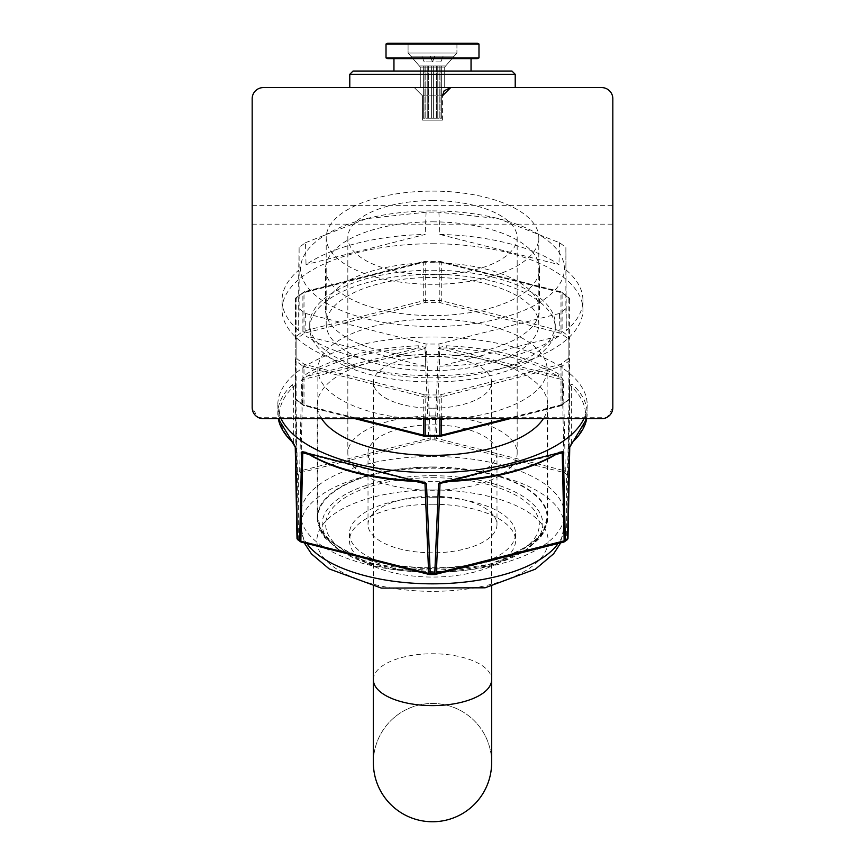 <?xml version="1.0" encoding="UTF-8"?>
<svg xmlns="http://www.w3.org/2000/svg" width="865" height="865" viewBox="0 0 865 865"><rect width="100%" height="100%" fill="white"/><g stroke="black" fill="none" stroke-linecap="round" stroke-linejoin="round"><path stroke-width="0.65" stroke-dasharray="4.33 3.24" d="M260.527 418.357L604.473 418.357M414.303 87.592L422.574 95.864L414.292 87.592L450.708 87.592L414.292 87.592L450.697 87.592L414.303 87.592L422.574 95.864L442.437 95.864L422.563 95.864L442.426 95.864L422.574 95.864L422.574 120.149L442.426 120.149L422.574 120.149L422.563 95.864L422.574 120.149L442.437 120.149L422.574 120.149M263.338 87.592L601.662 87.592A11.159 11.159 0 0 1 612.831 98.751L612.831 407.556L607.176 417.254L257.824 417.254L252.169 407.556L252.169 98.751A11.159 11.159 0 0 1 263.338 87.592M373.356 762.606A59.144 59.144 0 0 1 432.5 703.461A59.144 59.144 0 0 1 491.644 762.606M432.5 821.75A59.144 59.144 0 0 0 483.719 733.033A59.144 59.144 0 0 0 381.281 733.033A59.144 59.144 0 0 0 432.5 821.75M432.5 408.215A59.144 25.928 180 0 1 373.356 382.298A59.144 25.928 180 0 1 432.5 356.369A59.144 25.928 180 0 1 491.644 382.298A59.144 25.928 180 0 1 432.5 408.215M305.518 242.708L366.533 218.661L426.099 212.195A150.456 65.956 180 0 1 432.5 212.13A150.456 65.956 180 0 1 438.901 212.195L498.467 218.661L559.482 242.708A150.456 65.956 180 0 1 565.883 247.574L565.883 308.61A150.456 65.956 180 0 1 559.482 313.465L438.901 343.989A150.456 65.956 180 0 1 426.099 343.989L305.518 313.465A150.456 65.956 180 0 1 299.117 308.61L299.117 247.574A150.456 65.956 180 0 1 305.518 242.708L306.026 264.614A150.456 65.956 180 0 1 425.158 234.458L306.026 264.614M432.5 210.909A131.891 57.814 180 0 1 497.818 218.488A131.891 57.814 180 0 1 533.694 305.81A131.891 57.814 180 0 1 331.306 305.81A131.891 57.814 180 0 1 367.182 218.488A131.891 57.814 180 0 1 432.5 210.909M432.5 221.84A106.946 46.883 180 0 1 539.446 268.723A106.946 46.883 180 0 1 432.5 315.606A106.946 46.883 180 0 1 325.554 268.723A106.946 46.883 180 0 1 432.5 221.84M432.5 262.819A106.946 46.883 180 0 1 539.446 309.702A106.946 46.883 180 0 1 432.5 356.585A106.946 46.883 180 0 1 325.554 309.702A106.946 46.883 180 0 1 432.5 262.819M432.5 243.746A150.456 65.956 180 0 1 582.956 309.702A150.456 65.956 180 0 1 432.5 375.659A150.456 65.956 180 0 1 282.044 309.702A150.456 65.956 180 0 1 432.5 243.746M426.099 212.195L425.158 234.458M439.842 234.458A150.456 65.956 180 0 1 558.974 264.614L439.842 234.458L438.901 212.195M559.482 242.708L558.974 264.614M566.316 270.183A150.456 65.956 180 0 1 582.956 300.339A150.456 65.956 180 0 1 566.316 330.484L565.883 247.574M565.883 308.61L566.316 330.484M558.974 336.063A150.456 65.956 180 0 1 439.842 366.209L558.974 336.063L559.482 313.465M438.901 343.989L439.842 366.209M425.158 366.209A150.456 65.956 180 0 1 306.026 336.063L425.158 366.209L426.099 343.989M305.518 313.465L306.026 336.063M298.685 330.484A150.456 65.956 180 0 1 282.044 300.339A150.456 65.956 180 0 1 298.685 270.183L298.685 330.484L299.117 308.61M299.117 247.574L298.685 270.183M586.697 418.714A154.694 67.816 -0 0 0 587.194 413.319A154.694 67.816 -0 0 0 572.846 384.795L569.765 383.941L569.365 384.644L567.581 472.777A1.633 1.276 -51.8 0 1 566.651 474.388L566.651 540.009M568.002 538.257L567.581 472.777A154.694 67.816 -0 0 0 565.321 471.057L563.364 380.092L559.017 374.296A1.633 1.2 -58.1 0 1 557.676 376.178L562.239 379.584A1.633 0.735 -75.8 0 1 562.293 379.054L562.899 378.729M559.017 374.296A154.694 67.816 -0 0 0 446.329 345.784L439.366 347.471L438.501 348.487L434.771 438.014A154.694 67.816 -0 0 0 432.5 438.004A154.694 67.816 -0 0 0 430.229 438.014L426.499 348.487L425.634 347.471L418.671 345.784L418.811 347.957L424.996 348.649A1.633 0.735 -104.2 0 0 424.942 348.119A1.633 0.595 -42.8 0 1 425.634 347.471M281.093 418.714A154.694 67.816 180 0 1 277.806 404.831A154.694 67.816 180 0 1 432.5 337.015A154.694 67.816 180 0 1 587.194 404.831A154.694 67.816 180 0 1 583.907 418.714M418.671 345.784A154.694 67.816 -0 0 0 305.983 374.296L301.636 380.092L299.679 471.057A154.694 67.816 -0 0 0 297.419 472.777L295.635 384.644L295.235 383.941L292.154 384.795A1.633 1.33 -133.4 0 0 293.635 386.568L295.257 385.282A1.633 1.46 180 0 0 295.16 384.795A1.633 1.373 -33.1 0 1 295.235 383.941M298.349 540.009L298.349 474.388A153.624 67.34 180 0 1 300.598 472.668L430.251 439.863A153.624 67.34 180 0 1 434.749 439.863L564.402 472.668A153.624 67.34 180 0 1 566.651 474.388M565.213 541.112A153.624 67.34 180 0 1 564.402 541.717L563.807 542.041M435.549 574.501L434.749 574.533M432.5 456.482A131.891 57.814 180 0 1 564.391 514.307A131.891 57.814 180 0 1 430.565 572.111A131.891 57.814 180 0 1 300.609 514.307A131.891 57.814 180 0 1 432.5 456.482M430.251 574.533L429.451 574.501M301.193 542.041L300.598 541.717A153.624 67.34 180 0 1 299.787 541.112M321.65 418.714A115.283 50.538 180 0 1 317.217 404.831A115.283 50.538 180 0 1 432.5 354.293A115.283 50.538 180 0 1 547.783 404.831A115.283 50.538 180 0 1 543.35 418.714M432.5 504.241A83.04 36.406 180 0 1 515.54 540.647A83.04 36.406 180 0 1 432.5 577.052A83.04 36.406 180 0 1 349.46 540.647A83.04 36.406 180 0 1 432.5 504.241M432.5 497.213A83.04 36.406 180 0 1 515.54 533.619A83.04 36.406 180 0 1 432.5 570.024A83.04 36.406 180 0 1 349.46 533.619A83.04 36.406 180 0 1 432.5 497.213M569.765 383.941A1.633 1.373 -146.9 0 1 569.84 384.795L569.743 385.282A1.633 1.46 0 0 1 569.84 384.795L571.365 386.568A153.062 67.102 180 0 1 571.365 442.999L569.84 446.664A1.633 1.46 0 0 0 569.743 447.064M564.402 472.668A1.633 1.254 -53.7 0 0 565.321 471.057L564.153 470.647A1.633 0.843 -86.1 0 1 563.807 472.485M439.366 347.471A1.633 0.595 -137.2 0 1 440.058 348.119L438.501 348.487L440.004 348.649A1.633 0.735 -75.8 0 1 440.058 348.119L446.189 347.957A153.062 67.102 180 0 1 557.676 376.178L446.189 347.957L446.329 345.784M435.549 440.026A1.633 0.606 -66.3 0 0 436.349 438.296L440.004 348.649L562.239 379.584L564.153 470.647L436.349 438.296L434.771 438.014L434.749 439.863M430.251 439.863L430.229 438.014L428.651 438.296L299.679 471.057A1.633 1.254 53.7 0 0 300.598 472.668M302.101 378.729L302.707 379.054L301.636 380.092L302.761 379.584A1.633 0.735 -104.2 0 0 302.707 379.054L307.324 376.178A153.062 67.102 180 0 1 418.811 347.957L307.324 376.178A1.633 1.2 -121.9 0 1 305.983 374.296M298.349 474.388A1.633 1.276 51.8 0 1 297.419 472.777L296.998 538.257M418.703 481.61A153.062 67.102 180 0 0 418.811 481.61L306.124 452.936M295.257 447.064A1.633 1.46 180 0 0 295.16 446.664L293.635 442.999A153.062 67.102 180 0 1 293.635 386.568L293.635 442.999A1.633 1.33 133.4 0 1 293.257 443.031M558.876 452.936L446.189 481.61A153.062 67.102 180 0 0 446.297 481.61M298.144 539.728A1.633 1.568 0.6 0 1 297.506 539.371M298.144 474.799A1.633 1.319 -0.3 0 1 296.998 473.566L295.257 385.282L295.257 447.162M567.494 539.371A1.633 1.568 -0.6 0 1 566.856 539.728M569.743 447.162L569.743 385.282L568.002 473.566A1.633 1.319 0.3 0 1 566.856 474.799M301.193 472.485A1.633 0.843 86.1 0 1 300.847 470.647L302.761 379.584L424.996 348.649L428.651 438.296A1.633 0.606 66.3 0 0 429.451 440.026M571.743 443.031A1.633 1.33 46.6 0 1 571.365 442.999L571.365 386.568A1.633 1.33 -46.6 0 0 572.846 384.795M432.5 319.163A114.634 50.256 180 0 1 547.134 369.409A114.634 50.256 180 0 1 432.5 419.666A114.634 50.256 180 0 1 317.866 369.409A114.634 50.256 180 0 1 432.5 319.163M432.5 496.283A64.486 28.264 180 0 1 496.986 524.547A64.486 28.264 180 0 1 432.5 552.811A64.486 28.264 180 0 1 368.014 524.547A64.486 28.264 180 0 1 432.5 496.283M432.5 424.856A64.486 28.264 180 0 1 496.986 453.13A64.486 28.264 180 0 1 432.5 481.394A64.486 28.264 180 0 1 368.014 453.13A64.486 28.264 180 0 1 432.5 424.856M432.5 416.011A84.673 37.119 180 0 1 517.173 453.13A84.673 37.119 180 0 1 432.5 490.25A84.673 37.119 180 0 1 347.827 453.13A84.673 37.119 180 0 1 432.5 416.011M432.5 200.583A84.673 37.119 180 0 1 517.173 237.702A84.673 37.119 180 0 1 432.5 274.81A84.673 37.119 180 0 1 347.827 237.702A84.673 37.119 180 0 1 432.5 200.583M432.5 191.1A106.298 46.591 180 0 1 538.798 237.702A106.298 46.591 180 0 1 432.5 284.293A106.298 46.591 180 0 1 326.202 237.702A106.298 46.591 180 0 1 432.5 191.1M432.5 277.449A106.298 46.591 180 0 1 538.798 324.04A106.298 46.591 180 0 1 432.5 370.642A106.298 46.591 180 0 1 326.202 324.04A106.298 46.591 180 0 1 432.5 277.449M432.5 270.226A122.776 53.825 180 0 1 555.276 324.04A122.776 53.825 180 0 1 432.5 377.864A122.776 53.825 180 0 1 309.724 324.04A122.776 53.825 180 0 1 432.5 270.226M432.5 274.324A122.776 53.825 180 0 1 555.276 328.138A122.776 53.825 180 0 1 432.5 381.962A122.776 53.825 180 0 1 309.724 328.138A122.776 53.825 180 0 1 432.5 274.324M296.857 399.706A1.633 1.46 180 0 1 295.235 398.246L295.235 299.312L295.235 398.246A3.255 1.427 -0 0 0 295.592 398.906A154.035 67.524 -0 0 0 302.901 404.452L302.901 366.1A154.035 67.524 180 0 1 295.592 360.554L295.592 398.906A1.633 1.298 130.4 0 0 297.041 400.041A1.633 0.714 180 0 1 296.857 399.706L296.857 339.112A1.633 0.714 180 0 1 297.041 338.788A152.413 66.81 180 0 1 304.275 333.295A1.633 0.714 180 0 1 304.826 333.068L424.531 302.772A1.633 0.714 180 0 1 425.266 302.674A152.413 66.81 180 0 1 439.734 302.674A1.633 0.714 180 0 1 440.469 302.772L560.174 333.068A1.633 0.714 180 0 1 560.725 333.295A152.413 66.81 180 0 1 567.959 338.788A1.633 0.714 180 0 1 568.143 339.112L568.143 399.706A1.633 0.714 180 0 1 567.959 400.041A152.413 66.81 180 0 1 560.725 405.523A1.633 0.714 180 0 1 560.174 405.761L508.977 418.714M568.143 339.112A1.633 1.46 180 0 0 569.765 337.653L569.765 398.246L569.765 337.653A3.255 1.427 -0 0 0 569.408 337.004A154.035 67.524 -0 0 0 562.099 331.446L562.099 293.105A154.035 67.524 180 0 1 569.408 298.652L569.408 337.004A1.633 1.298 130.4 0 1 567.959 338.788M349.784 87.592L349.784 74.303L515.216 74.303L349.784 74.303L515.216 74.303L515.216 87.592L349.784 87.592L515.216 87.592M353.039 71.038L511.961 71.038L353.039 71.038M471.047 71.038L393.953 71.038L471.047 71.038L393.953 71.038L471.047 71.038L471.047 58.636L393.953 58.636L471.047 58.636M386.017 57.879L387.639 58.636L477.361 58.636L387.639 58.636L477.361 58.636L478.983 57.879L386.017 57.879L478.983 57.879L386.017 57.879L386.017 44.007L478.983 44.007L478.983 57.879M386.85 44.007L386.017 44.007M387.639 43.25L477.361 43.25L387.639 43.25M456.925 43.25L408.075 43.25L456.925 43.25L456.925 53.025L408.075 53.025L456.925 53.025L408.075 53.025L456.925 53.025L444.707 67.07L420.293 67.07L444.707 67.07L444.707 87.592L420.293 87.592L444.707 87.592L420.293 87.592L444.707 87.592L444.707 67.07L420.293 67.07L444.707 67.07L456.925 53.025L456.925 43.25L408.075 43.25L456.925 43.25M515.216 74.303L511.961 71.038L354.466 71.038M478.983 44.007L477.361 43.25L388.439 43.25M437.776 118.224L436.371 118.224L439.161 118.224L437.776 118.224L437.776 65.945L436.371 65.945L439.161 65.945L437.776 65.945L437.776 118.224M423.353 65.945L433.376 65.945L423.353 65.945L423.32 118.224L433.376 118.224L423.353 118.224L423.353 65.945M434.803 56.182L421.861 56.182L443.139 56.182L434.803 56.182L432.5 61.891L434.803 56.182L432.5 61.891L430.197 56.182L432.5 61.891L430.197 56.182L432.5 61.891L434.803 56.182L432.5 61.891L430.197 56.182L432.5 61.891L434.803 56.182M410.832 56.182L454.168 56.182L410.832 56.182L454.168 56.182L410.832 56.182L419.309 65.945L445.691 65.945L419.309 65.945L445.691 65.945L454.168 56.182L445.691 65.945L419.309 65.945L410.832 56.182M433.376 65.945L436.371 65.945L433.376 65.945L433.376 118.224L436.371 118.224L433.376 118.224L433.376 65.945M439.161 65.945L439.161 118.224L439.161 65.945M440.836 61.891L432.5 61.891L430.197 56.182L432.5 61.891L424.164 61.891L421.861 56.182L424.164 61.891L440.836 61.891L443.139 56.182L440.836 61.891M427.224 118.224L428.629 118.224L425.839 118.224L427.224 118.224L427.224 65.945L428.629 65.945L425.839 65.945L427.224 65.945L427.224 118.224M441.647 65.945L431.624 65.945L441.647 65.945L441.68 118.224L431.624 118.224L441.647 118.224L441.647 65.945M431.624 65.945L428.629 65.945L431.624 65.945L431.624 118.224L428.629 118.224L431.624 118.224L431.624 65.945M425.839 65.945L425.839 118.224L425.839 65.945M424.164 61.891L421.861 56.182L424.164 61.891M252.169 205.34L612.831 205.34M252.169 224.154L612.831 224.154M373.356 679.685A59.144 25.928 180 0 1 432.5 653.756A59.144 25.928 180 0 1 491.644 679.685M292.154 384.795A154.694 67.816 -0 0 0 277.806 413.319A154.694 67.816 -0 0 0 278.303 418.714M307.897 544.961A131.891 57.814 180 0 1 300.609 526.007A131.891 57.814 180 0 1 432.5 468.192A131.891 57.814 180 0 1 564.391 526.007A131.891 57.814 180 0 1 557.103 544.961M432.5 489.968A115.607 50.678 180 0 1 532.624 565.991A115.607 50.678 180 0 1 332.376 565.991A115.607 50.678 180 0 1 432.5 489.968M432.5 475.707A110.309 48.354 180 0 1 528.028 548.248A110.309 48.354 180 0 1 336.972 548.248A110.309 48.354 180 0 1 432.5 475.707M432.5 466.981A115.283 50.538 180 0 1 547.783 517.519A115.283 50.538 180 0 1 432.5 568.056A115.283 50.538 180 0 1 317.217 517.519A115.283 50.538 180 0 1 432.5 466.981M416.692 481.686L307.778 454.125M557.222 454.125L448.308 481.686M425.266 302.674L425.191 262.16A154.035 67.524 180 0 1 439.809 262.16L439.809 300.501A154.035 67.524 -0 0 0 425.191 300.501A3.255 1.427 -0 0 0 423.72 300.685L304.015 330.981L304.015 292.64L423.72 262.344L423.72 300.685A1.633 0.735 -104.2 0 0 424.531 302.772M569.408 398.906L569.408 360.554A154.035 67.524 180 0 1 562.099 366.1L562.099 404.452A154.035 67.524 -0 0 0 569.408 398.906A3.255 1.427 -0 0 0 569.765 398.246L569.008 399.814A1.633 1.298 -130.4 0 0 569.408 398.906M439.809 418.714L439.809 397.057A154.035 67.524 180 0 1 425.191 397.057L425.191 418.714M441.161 435.884L440.469 436.057M424.531 436.057L423.839 435.884M356.023 418.714L304.826 405.761A1.633 0.714 180 0 1 304.275 405.523A152.413 66.81 180 0 1 297.041 400.041M432.5 467.273A114.634 50.256 180 0 1 547.134 517.519A114.634 50.256 180 0 1 432.5 567.775A114.634 50.256 180 0 1 317.866 517.519A114.634 50.256 180 0 1 432.5 467.273M432.5 477.718A106.817 46.829 180 0 1 525.012 547.956A106.817 46.829 180 0 1 339.988 547.956A106.817 46.829 180 0 1 432.5 477.718M425.266 394.883A152.413 66.81 -0 0 0 439.734 394.883A1.633 0.714 -0 0 0 440.469 394.786L560.174 364.489A1.633 0.714 -0 0 0 560.725 364.252A152.413 66.81 -0 0 0 567.959 358.77A1.633 0.714 -0 0 0 568.143 358.434L568.143 297.841A1.633 0.714 -0 0 0 567.959 297.517A152.413 66.81 -0 0 0 560.725 292.035A1.633 0.714 -0 0 0 560.174 291.797L440.469 261.5A1.633 0.714 -0 0 0 439.734 261.403A152.413 66.81 -0 0 0 425.266 261.403A1.633 0.714 -0 0 0 424.531 261.5L304.826 291.797A1.633 0.714 -0 0 0 304.275 292.035A152.413 66.81 -0 0 0 297.041 297.517A1.633 0.714 -0 0 0 296.857 297.841L296.857 358.434A1.633 0.714 -0 0 0 297.041 358.77A152.413 66.81 -0 0 0 304.275 364.252A1.633 0.714 -0 0 0 304.826 364.489L424.531 394.786A1.633 0.714 -0 0 0 425.266 394.883L425.191 397.057A3.255 1.427 180 0 1 423.72 396.862L304.015 366.565L304.015 404.917L358.543 418.714M297.041 338.788A1.633 1.298 -130.4 0 1 295.592 337.004L295.592 298.652A154.035 67.524 180 0 1 302.901 293.105L302.901 331.446A154.035 67.524 -0 0 0 295.592 337.004A3.255 1.427 -0 0 0 295.235 337.653A1.633 1.46 180 0 0 296.857 339.112M423.72 418.714L423.72 396.862A1.633 0.735 104.2 0 1 424.531 394.786M506.457 418.714L560.985 404.917L560.985 366.565L441.28 396.862L441.28 418.714M440.469 302.772A1.633 0.735 104.2 0 0 441.28 300.685L441.28 262.344L560.985 292.64L560.985 330.981L441.28 300.685A3.255 1.427 -0 0 0 439.809 300.501L439.734 302.674M440.469 394.786A1.633 0.735 -104.2 0 1 441.28 396.862A3.255 1.427 180 0 1 439.809 397.057L439.734 394.883M304.826 364.489A1.633 0.735 104.2 0 0 304.015 366.565A3.255 1.427 180 0 1 302.901 366.1A1.633 1.233 124.3 0 1 304.275 364.252M295.235 398.246L295.992 399.814L303.356 405.404A1.633 1.233 124.3 0 1 302.901 404.452A3.255 1.427 -0 0 0 304.015 404.917A1.633 0.735 104.2 0 0 304.426 405.88A1.633 0.735 104.2 0 0 304.826 405.761M297.041 358.77A1.633 1.298 130.4 0 0 295.592 360.554A3.255 1.427 180 0 1 295.235 359.905A1.633 1.46 180 0 1 296.857 358.434M295.235 299.312A3.255 1.427 180 0 1 295.592 298.652A1.633 1.298 -130.4 0 1 295.992 297.744L295.235 299.312A1.633 1.46 180 0 1 296.857 297.841M304.275 292.035A1.633 1.233 -124.3 0 0 302.901 293.105A3.255 1.427 180 0 1 304.015 292.64A1.633 0.735 -104.2 0 1 304.426 291.678L424.131 261.381A1.633 0.735 -104.2 0 0 423.72 262.344A3.255 1.427 180 0 1 425.191 262.16L425.266 261.403M304.826 333.068A1.633 0.735 -104.2 0 1 304.015 330.981A3.255 1.427 -0 0 0 302.901 331.446A1.633 1.233 -124.3 0 0 304.275 333.295M424.531 261.5A1.633 0.735 -104.2 0 0 424.131 261.381L439.766 261.241L439.809 262.16A3.255 1.427 180 0 1 441.28 262.344A1.633 0.735 104.2 0 0 440.869 261.381A1.633 0.735 104.2 0 0 440.469 261.5M560.725 364.252A1.633 1.233 -124.3 0 1 562.099 366.1A3.255 1.427 180 0 1 560.985 366.565A1.633 0.735 -104.2 0 0 560.174 364.489M560.985 404.917A3.255 1.427 -0 0 0 562.099 404.452A1.633 1.233 -124.3 0 1 561.645 405.404L560.574 405.88A1.633 0.735 -104.2 0 0 560.985 404.917M568.143 358.434A1.633 1.46 180 0 1 569.765 359.905A3.255 1.427 180 0 1 569.408 360.554A1.633 1.298 -130.4 0 0 567.959 358.77M439.734 261.403L560.574 291.678A1.633 0.735 104.2 0 1 560.985 292.64A3.255 1.427 180 0 1 562.099 293.105A1.633 1.233 124.3 0 0 561.645 292.143L569.008 297.744A1.633 1.298 130.4 0 1 569.408 298.652A3.255 1.427 180 0 1 569.765 299.312A1.633 1.46 180 0 0 568.143 297.841M560.725 333.295A1.633 1.233 124.3 0 0 562.099 331.446A3.255 1.427 -0 0 0 560.985 330.981A1.633 0.735 104.2 0 1 560.174 333.068M304.826 291.797A1.633 0.735 -104.2 0 0 304.426 291.678L295.992 297.744A1.633 1.298 -130.4 0 1 297.041 297.517M560.725 292.035A1.633 1.233 124.3 0 1 561.645 292.143L560.574 291.678A1.633 0.735 104.2 0 0 560.174 291.797M569.765 299.312L569.008 297.744A1.633 1.298 130.4 0 0 567.959 297.517M568.143 399.706A1.633 1.46 180 0 0 569.765 398.246M355.169 418.714L303.356 405.404A1.633 1.233 124.3 0 0 304.275 405.523M567.959 400.041A1.633 1.298 -130.4 0 0 569.008 399.814L561.645 405.404A1.633 1.233 -124.3 0 1 560.725 405.523M560.174 405.761A1.633 0.735 -104.2 0 0 560.574 405.88L509.831 418.714M436.371 65.945L436.371 118.224L436.371 65.945M424.975 118.224L424.975 65.945L424.975 118.224M428.629 65.945L428.629 118.224L428.629 65.945M440.026 118.224L440.026 65.945L440.026 118.224M442.426 120.149L442.426 95.864M373.356 382.298L373.356 586.34M491.644 382.298L491.644 586.34M367.182 218.488L366.533 218.661M497.818 218.488L498.467 218.661M325.554 268.723L325.554 309.702M539.446 268.723L539.446 309.702M282.044 300.339L282.044 309.702M582.956 300.339L582.956 309.702M277.806 404.831L278.281 418.714M587.194 404.831L586.719 418.714M300.609 514.307L300.609 526.007L304.761 543.642M564.391 514.307L564.391 526.007L560.239 543.642M349.46 533.619L349.46 540.647M515.54 533.619L515.54 540.647M547.783 404.831L547.783 517.519L543.912 532.17L540.495 537.392L526.169 550.216L498.121 563.061L433.635 572.446L366.76 563.018L338.983 550.313L324.505 537.381L321.077 532.148L317.217 517.519L317.217 404.831M422.109 482.227L304.826 452.546M560.174 452.546L442.891 482.227M317.866 369.409L317.866 517.519L321.823 532.289L325.164 537.349L339.426 550.086L396.343 569.494L482.735 566.867L525.239 550.313L539.89 537.284L543.198 532.245L547.134 517.519L547.134 369.409M368.014 453.13L368.014 524.547M496.986 453.13L496.986 524.547M347.827 237.702L347.827 453.13M517.173 237.702L517.173 453.13M326.202 237.702L326.202 324.04M538.798 237.702L538.798 324.04M309.724 324.04L309.724 328.138M555.276 324.04L555.276 328.138M393.953 58.636L393.953 71.038M408.075 43.25L408.075 53.025L420.293 67.07L420.293 87.592L420.293 67.07L408.075 53.025L408.075 43.25M423.32 65.945L423.32 118.224M441.68 65.945L441.68 118.224"/><path stroke-width="1.3" d="M260.527 418.357L257.824 417.254M607.176 417.254L604.473 418.357M263.338 418.714L601.662 418.714A11.159 11.159 0 0 0 612.831 407.556L612.831 98.751A11.159 11.159 0 0 0 601.662 87.592L263.338 87.592A11.159 11.159 0 0 0 252.169 98.751L252.169 407.556A11.159 11.159 0 0 0 263.338 418.714M432.5 821.75A59.144 59.144 0 0 1 373.356 762.606L373.356 679.685A59.144 25.928 180 0 0 432.5 705.602A59.144 25.928 180 0 0 491.644 679.685L491.644 762.606A59.144 59.144 0 0 1 432.5 821.75M429.245 574.49L300.598 541.717A1.633 1.254 -53.7 0 1 299.679 540.582L301.636 452.406L302.101 451.692L305.983 452.341A154.694 67.816 -0 0 0 418.671 480.864L425.634 482.962L426.499 484.011L430.229 573.625A154.694 67.816 -0 0 0 434.771 573.625L438.501 484.011L439.366 482.962L446.329 480.864A154.694 67.816 -0 0 0 559.017 452.341L562.899 451.692L563.364 452.406L565.321 540.582A1.633 1.254 53.7 0 1 564.877 541.533L564.877 541.533A1.633 1.254 53.7 0 1 564.402 541.717L434.749 574.533A153.624 67.34 180 0 1 430.251 574.533L429.451 574.501A1.633 0.843 -85.9 0 1 429.354 574.511A1.633 0.843 -85.9 0 1 428.651 573.527L430.229 573.625L430.251 574.533L429.354 574.511L301.02 542.031A1.633 0.595 -66.5 0 1 300.847 541.176L428.651 573.527L424.996 483.795A1.633 0.735 104.2 0 0 424.942 483.34L418.746 481.773L422.109 482.227M430.24 574.544L434.76 574.544L434.771 573.625L565.321 540.582A154.694 67.816 -0 0 0 567.581 538.863L569.365 447.854L572.846 441.842A1.633 1.33 46.6 0 1 572.489 442.718L572.489 442.718A1.633 1.33 46.6 0 1 571.743 443.031M583.907 418.714A154.694 67.816 180 0 1 432.5 472.647A154.694 67.816 180 0 1 281.093 418.714M278.303 418.714A154.694 67.816 -0 0 0 292.154 441.842L295.635 447.854L297.419 538.863A154.694 67.816 -0 0 0 299.679 540.582L300.847 541.176L302.761 452.849L301.636 452.406L302.707 452.406A1.633 0.735 104.2 0 1 302.761 452.849L307.778 454.125M543.35 418.714A115.283 50.538 180 0 1 432.5 455.368A115.283 50.538 180 0 1 321.65 418.714M297.506 539.371A1.633 1.568 0.6 0 1 296.998 538.257L295.257 447.162A1.633 1.46 180 0 0 295.257 447.064M299.787 541.112A153.624 67.34 180 0 1 298.349 540.009A1.633 1.276 -51.8 0 1 297.83 539.792L296.998 538.268L295.635 447.854M425.634 482.962L424.942 483.34L426.499 484.011L416.692 481.686M448.308 481.686L440.058 483.34A1.633 0.735 75.8 0 0 440.004 483.795L436.349 573.527A1.633 0.843 85.9 0 1 435.646 574.511L435.646 574.511A1.633 0.843 85.9 0 1 435.549 574.501M569.765 446.481L568.002 538.268L569.743 447.162A1.633 1.46 0 0 1 569.743 447.064M562.899 451.692A1.633 1.33 143.5 0 1 562.293 452.406L563.364 452.406L562.239 452.849A1.633 0.735 75.8 0 1 562.293 452.406L558.876 452.936M306.124 452.936L302.707 452.406A1.633 1.33 36.5 0 1 302.101 451.692M446.329 480.864L446.254 481.773L439.366 482.962M586.719 418.714L569.365 447.854M301.193 542.041A1.633 0.595 -66.5 0 1 301.02 542.031L297.83 539.792A1.633 1.276 -51.8 0 1 297.419 538.863M557.222 454.125L562.239 452.849L564.153 541.176A1.633 0.595 66.5 0 1 563.98 542.031A1.633 0.595 66.5 0 1 563.807 542.041M567.581 538.863A1.633 1.276 51.8 0 1 566.651 540.009A153.624 67.34 180 0 1 565.213 541.112M434.76 574.544L563.98 542.031L567.17 539.792L568.002 538.268A1.633 1.568 -0.6 0 1 567.494 539.371M559.017 452.341A1.633 1.2 58.1 0 1 558.541 453.314L558.541 453.314A1.633 1.2 58.1 0 1 557.676 453.39A153.062 67.102 180 0 1 446.297 481.61M292.154 441.842A1.633 1.33 133.4 0 0 292.511 442.718L292.511 442.718A1.633 1.33 133.4 0 0 293.257 443.031M295.235 446.481L278.281 418.714M305.983 452.341A1.633 1.2 121.9 0 0 306.459 453.314L306.459 453.314A1.633 1.2 121.9 0 0 307.324 453.39A153.062 67.102 180 0 0 418.703 481.61M418.671 480.864L418.746 481.773L304.826 452.546M354.466 71.038L353.039 71.038L349.784 74.303L349.784 87.592M388.439 43.25L386.85 44.007M515.216 74.303L349.784 74.303L353.039 71.038L511.961 71.038L515.216 74.303L515.216 87.592M478.983 57.879L477.361 58.636L387.639 58.636L386.017 57.879L478.983 57.879L478.983 44.007L386.017 44.007L386.017 57.879M386.017 44.007L387.639 43.25L477.361 43.25L478.983 44.007M572.846 441.842A154.694 67.816 -0 0 0 586.697 418.714M557.103 544.961A131.891 57.814 180 0 1 432.5 583.832A131.891 57.814 180 0 1 307.897 544.961M425.191 418.714L425.191 435.398A154.035 67.524 -0 0 0 439.809 435.398L439.809 418.714M508.977 418.714L441.161 435.884M509.831 418.714L440.869 436.176A1.633 0.735 -104.2 0 1 440.469 436.057A1.633 0.714 180 0 1 439.788 436.155M439.734 436.155A152.413 66.81 180 0 1 425.266 436.155L439.734 436.155M425.212 436.155A1.633 0.714 180 0 1 424.531 436.057A1.633 0.735 104.2 0 1 424.131 436.176L355.169 418.714M423.839 435.884L356.023 418.714M358.543 418.714L423.72 435.214L423.72 418.714M441.28 418.714L441.28 435.214L506.457 418.714M439.809 435.398A3.255 1.427 -0 0 0 441.28 435.214A1.633 0.735 -104.2 0 1 440.869 436.176L439.766 436.317L439.809 435.398M423.72 435.214A3.255 1.427 -0 0 0 425.191 435.398L425.234 436.317L424.131 436.176A1.633 0.735 104.2 0 1 423.72 435.214M442.426 95.864L450.697 87.592L444.167 90.793L442.437 95.864L444.167 90.793L450.697 87.592M373.356 586.34L373.356 679.685M491.644 586.34L491.644 679.685M560.239 543.642L553.643 553.773L535.403 569.159L485.049 587.811L381.346 588.092L329.197 568.91L311.432 553.87L304.761 543.642M442.891 482.227L560.174 452.546M393.953 58.636L393.953 71.038M471.047 58.636L471.047 71.038"/></g></svg>
